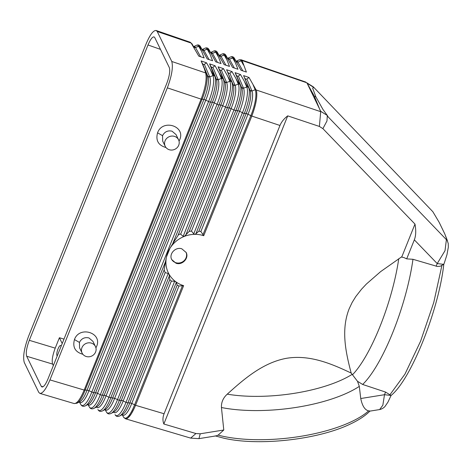 <?xml version="1.0" encoding="UTF-8"?>
<svg xmlns="http://www.w3.org/2000/svg" width="472" height="472" viewBox="0 0 472 472"><rect width="100%" height="100%" fill="white"/><g stroke="black" fill="none" stroke-linecap="round" stroke-linejoin="round"><path stroke-width="0.71" d="M113.646 412.103A18.957 5.198 106.5 0 0 123.204 400.87L171.365 281.07L174.652 281.3L125.989 402.345L122.183 400.457L119.333 400.374A21.264 5.829 106.5 0 1 111.168 413.389L114.023 411.908A18.957 5.198 106.5 0 0 121.304 400.303L169.843 279.56L169.082 274.262L168.215 273.483L165.188 272.604L164.138 269.925L165.465 261.777L110.772 397.831A21.264 5.829 106.5 0 1 102.607 410.846C100.518 411.867 98.949 411.425 97.91 409.525L97.94 409.578M125.989 402.345L127.894 402.911A21.264 5.829 106.5 0 1 119.729 415.926C117.64 416.947 116.071 416.505 115.032 414.605A21.264 5.829 106.5 0 0 125.989 402.345M205.562 72.765L206.376 73.437A21.264 6.012 -71.5 0 1 202.022 99.326L85.09 390.214A21.264 5.829 106.5 0 1 76.924 403.23L79.786 401.755A18.957 5.198 106.5 0 0 87.06 390.149L84.181 390.061L201.131 99.138L167.342 87.851L49.938 379.901C46.067 389.07 42.722 393.565 39.896 393.394L74.139 403.548C76.965 403.719 80.311 399.223 84.181 390.061L201.131 99.138L203.963 99.338A18.957 5.363 -71.5 0 0 207.845 76.257L202.494 63.685L203.373 64.511L204.382 64.334L209.721 76.883L207.845 76.257L208.659 76.924L209.721 76.883L212.949 75.632L209.721 76.883A18.957 5.363 -71.5 0 1 205.839 99.97L88.96 390.716L87.06 390.149L203.963 99.338L209.603 101.97L213.279 102.341L218.046 104.79L220.861 104.985A18.957 5.363 -71.5 0 0 224.743 81.904L219.486 69.561L220.365 70.387L221.374 70.21L226.619 82.529L224.743 81.904L225.551 82.57L226.619 82.529L229.84 81.278L226.619 82.529A18.957 5.363 -71.5 0 1 222.737 105.61L106.082 395.79L104.182 395.229L220.861 104.985L227.362 107.793L172.669 243.847L169.896 248.414L166.492 256.88A27.848 25.777 152.3 0 0 169.082 274.262A27.848 25.777 152.3 0 0 175.684 281.684A27.848 25.777 152.3 0 0 183.289 285.548A27.848 25.777 152.3 0 0 183.637 285.654L178.971 285.991L131.765 403.407L135.547 405.295L134.414 407.944L131.24 413.944L128.177 417.749L126.826 418.64L125.404 418.747L123.593 417.148L122.177 414.658L123.623 417.195M125.505 418.782L190.664 438.11L195.939 433.532L163.843 424.009C162.592 420.764 162.669 417.342 164.079 413.755L135.547 405.295L183.637 285.654L135.547 405.295C131.676 414.457 128.331 418.953 125.505 418.782L125.286 418.699M122.207 414.646A18.957 5.198 106.5 0 0 131.765 403.407L129.865 402.846L127.894 402.911L176.292 282.51L177.183 285.135L129.865 402.846A18.957 5.198 106.5 0 1 122.584 414.445L119.729 415.926M171.365 281.07L169.843 279.56M195.939 433.532L200.222 433.792L198.954 438.641L190.664 438.11M200.222 433.792L223.781 430.004L218.129 435.131A92.825 32.32 -6.4 0 0 299.154 436.582A92.825 32.32 -6.4 0 0 368.656 410.882C364.909 410.068 362.278 405.955 360.75 398.527L359.304 386.373A92.825 32.32 173.6 0 1 295.891 407.448A92.825 32.32 173.6 0 1 221.445 407.519C221.203 402.345 223.138 397.896 227.256 394.167C244.225 378.792 263.034 362.673 286.292 358.337C309.597 354.401 331.462 363.729 351.18 373.069C345.805 352.554 340.808 330.099 349.144 308.824L352.112 302.528L355.782 296.569L361.534 289.206L366.366 284.055L380.615 271.636L401.89 256.662L414.982 224.088L322.895 128.638L326.972 120.956L327.32 115.481L328.134 116.873L446.394 239.652L445.013 250.697L437.214 263.577L443.751 264.349L444.394 262.768L446.966 254.679L448.329 247.186L448.235 243.475L446.978 239.835L446.394 239.652M198.954 438.641L216.087 435.886L218.129 435.131M443.792 264.32C438.694 310.44 410.858 379.683 391.064 395.477L384.497 394.704L382.845 405.188L379.647 409.56C380.857 409.413 383.848 408.056 385.146 406.262L387.966 402.109L391.064 395.477L385.559 392.073L362.649 384.462L357.487 381.282L359.304 386.373M165.188 272.604L114.643 398.333L119.333 400.374L169.477 275.63M106.483 412.091L105.055 409.584L106.501 412.115M172.669 243.847L177.915 235.646C178.587 234.472 179.496 233.976 180.64 234.165L183.154 236.319L184.31 236.395A27.848 25.777 152.3 0 0 169.896 248.414A27.848 25.777 152.3 0 0 166.492 256.88L165.465 261.777M105.085 409.566A18.957 5.198 106.5 0 0 114.643 398.333L108.867 397.271A21.264 5.829 106.5 0 1 97.893 409.501L97.91 409.525M96.524 407.023A18.957 5.198 106.5 0 0 106.082 395.79L108.867 397.271L225.486 107.168A21.264 6.012 -71.5 0 0 229.84 81.278L230.643 81.178L229.84 81.278L227.752 76.364L223.504 68.67L221.374 70.21M104.182 395.229L102.212 395.294A21.264 5.829 106.5 0 1 94.046 408.309L96.902 406.829A18.957 5.198 106.5 0 0 104.182 395.229M212.878 67.272L218.17 79.703L216.294 79.078L217.108 79.75L218.17 79.703L221.397 78.452L218.17 79.703A18.957 5.363 -71.5 0 1 214.288 102.79L97.521 393.253L100.306 394.728L102.212 395.294L218.919 104.973A21.264 6.012 -71.5 0 0 223.274 79.084L221.161 74.122L222.731 78.529L221.397 78.452L222.218 78.358L215.008 65.738L212.878 67.272L211.869 67.449L210.99 66.623L209.621 63.879L214.264 75.697L214.825 76.257L213.798 75.538L212.949 75.632L213.798 75.538L206.506 62.8L204.382 64.334M87.963 404.486A18.957 5.198 106.5 0 0 97.521 393.253L95.621 392.686L93.651 392.757A21.264 5.829 106.5 0 1 85.485 405.772L88.347 404.292A18.957 5.198 106.5 0 0 95.621 392.686L212.412 102.164A18.957 5.363 -71.5 0 0 216.294 79.078L212.689 71.242M79.402 401.949A18.957 5.198 106.5 0 0 88.96 390.716L93.651 392.757L210.471 102.153A21.264 6.012 -71.5 0 0 214.825 76.257L216.294 79.078L210.99 66.623M205.792 72.859L206.376 73.437L204.217 68.363L205.633 72.936C207.007 78.671 205.509 87.403 201.131 99.138M207.845 76.257L206.376 73.437L207.845 76.257M202.494 63.685L201.131 60.947L204.217 68.363M201.131 60.947L206.506 62.8M209.621 63.879L215.008 65.738M224.743 81.904L223.274 79.084L224.743 81.898M219.486 69.561L218.117 66.812L223.504 68.67M218.117 66.812L221.161 74.122M183.154 236.319L233.935 109.988L229.303 107.805A18.957 5.363 -71.5 0 0 233.186 84.724L234 85.391L235.062 85.349L238.289 84.099L235.062 85.349L233.186 84.724L226.607 69.738L231.717 81.904L230.643 81.178L227.752 76.364M177.915 235.646L229.303 107.805L227.362 107.793A21.264 6.012 -71.5 0 0 231.717 81.904L229.634 77.001M233.186 84.724L231.717 81.904L233.186 84.724M236.224 79.243L238.289 84.099A21.264 6.012 -71.5 0 1 233.935 109.988L235.811 110.619A21.264 6.012 -71.5 0 0 240.165 84.724L238.106 79.88L239.658 84.193L238.289 84.099L239.074 83.998L232.006 71.602L229.87 73.148L228.861 73.325L227.982 72.499M255.93 89.639L255.181 89.745L256.373 90.034C257.647 95.857 256.125 104.536 251.812 116.071L246.201 113.451A18.957 5.363 -71.5 0 0 250.083 90.37L250.892 91.037L251.959 90.996L255.181 89.745L251.959 90.996L250.083 90.37L243.593 75.603L248.614 87.55L247.499 86.819L243.511 88.17L241.635 87.544L242.449 88.217L243.511 88.17L247.499 86.819L240.508 74.541L238.366 76.086L237.357 76.263L236.478 75.437L235.103 72.67L238.106 79.88M238.366 76.086L243.511 88.17A18.957 5.363 -71.5 0 1 239.628 111.256L243.387 113.256L246.201 113.451L198.883 231.162L195.856 233.841L194.718 234.336A27.848 25.777 152.3 0 0 184.31 236.395L189.213 231.374L191.467 231.056L239.628 111.256L237.752 110.631A18.957 5.363 -71.5 0 0 241.635 87.544L236.478 75.437M235.103 72.67L240.508 74.541M164.079 413.755L279.967 125.481L251.812 116.071L203.721 235.711A27.848 25.777 152.3 0 0 203.373 235.599A27.848 25.777 152.3 0 0 194.718 234.336L193.721 233.858L191.467 231.056M189.213 231.374L237.752 110.631L235.811 110.619L185.667 235.357M198.883 231.162L200.877 231.498L203.721 235.711L251.812 116.071C256.131 104.524 257.653 95.845 256.373 90.034L320.694 111.675L319.391 126.443L287.719 115.864L163.843 424.009M195.856 233.841L244.26 113.439A21.264 6.012 -71.5 0 0 248.614 87.55L246.573 82.759M279.967 125.481C281.442 121.894 284.026 118.69 287.719 115.864M320.694 111.675L314.346 96.211L306.9 82.806L242.077 60.546L240.903 59.726M319.391 126.443L322.895 128.638M414.982 224.088C416.145 230.531 415.926 235.788 414.333 239.864L406.693 258.874L412.971 259.293L437.326 266.462L440.293 266.226L443.751 264.349M320.494 111.168L327.314 115.475L322.942 109.433L315.856 96.801L314.346 96.211M446.978 239.835L444.795 233.941L439.166 222.336L432.853 211.721L313.874 87.45A104.477 11.068 48.4 0 0 313.036 87.745M313.874 87.45L313.325 86.872L313.697 87.379L312.665 88.229L315.856 96.801M327.32 115.481L320.523 111.227M89.361 407.012L87.934 404.504L89.379 407.035M79.373 401.961L80.771 404.427L79.373 401.961M39.896 393.394L38.763 392.362L24.237 362.396C22.75 356.761 24.225 347.97 28.668 336.023L146.072 43.973C149.984 34.716 153.353 30.226 156.173 30.503L157.247 31.512L191.166 43.088L198.8 56.144L204.14 57.932L199.526 46.103L199.998 46.268L202.795 50.876L207.243 58.971L212.595 60.758L207.999 49.029L208.512 49.206L211.267 53.755L215.686 61.791L221.043 63.584L216.477 51.955L217.031 52.144L224.123 64.617L229.492 66.41L224.955 54.882L225.545 55.082L232.566 67.443L237.941 69.242L233.433 57.808L234.065 58.021L241.009 70.263L246.39 72.069L242.077 60.546L241.062 59.767L238.832 60.015A21.264 5.322 109 0 1 241.168 60.841L237.953 62.097L241.174 60.841L243.446 64.947M167.342 87.851C171.784 75.903 173.265 67.112 171.778 61.478L157.247 31.512M26.68 356.248L41.235 386.267L41.979 386.993C43.672 387.087 45.678 384.391 47.996 378.898L166.722 83.562C169.436 76.24 170.303 70.93 169.33 67.626L154.775 37.607L154.078 36.893C152.391 36.716 150.367 39.412 148.013 44.976L29.288 340.312C26.574 347.634 25.706 352.944 26.68 356.248L52.61 364.083C51.631 360.779 52.504 355.469 55.218 348.141L59.401 337.734L63.986 339.12M255.924 89.639L249.01 77.473L246.862 79.025L245.859 79.202L244.974 78.376M243.593 75.603L249.01 77.473M226.607 69.738L232.006 71.602M176.038 263.252L171.714 259.576C168.634 253.948 175.608 246.537 181.838 248.821L186.163 252.496C189.248 258.125 182.269 265.535 176.038 263.252M186.027 252.225A8.042 7.487 -25.9 0 1 184.298 260.491A8.042 7.487 -25.9 0 1 175.755 262.674A8.042 7.487 -25.9 0 1 171.578 259.27M174.652 281.3L175.684 281.684L176.292 282.51M368.656 410.882L369.889 410.953M223.781 430.004L221.445 407.519M357.487 381.282L351.18 373.069M406.693 258.874L403.92 257.565L401.353 257.01M178.971 285.991L177.183 285.135M441.892 265.518L433.756 302.493L420.599 341.191L404.976 374.089L389.937 394.757M194.151 47.69L192.051 43.884L190.145 42.214L191.166 43.088M191.473 43.324L194.322 47.996M171.778 61.478L205.633 72.936M320.93 111.746L306.9 82.806M241.918 60.735L241.168 60.841M234.065 58.021L236.678 62.392M233.433 57.808L229.451 59.171L232.672 57.909L234.973 62.068M225.545 55.082L228.212 59.513M224.955 54.882L220.955 56.245L224.176 54.982L226.501 59.189M217.031 52.144L219.74 56.634M216.477 51.955L212.453 53.312L215.674 52.05L218.029 56.31M208.512 49.206L211.267 53.755M207.999 49.029L203.957 50.386L207.178 49.123L209.556 53.43M199.526 46.103L195.455 47.454L198.677 46.191L201.084 50.551M219.568 56.327L217.545 52.669M219.386 55.997L220.955 56.245L219.887 56.28M228.041 59.206L226.047 55.602C225.079 53.779 223.675 53.295 221.834 54.156A21.264 5.322 109 0 1 224.176 54.982M313.325 86.872L306.658 82.718M193.886 47.206L195.455 47.454L194.393 47.495M232.672 57.909A21.264 5.322 109 0 0 230.336 57.088L227.563 58.351A18.957 4.744 109 0 1 229.451 59.171L228.389 59.206L229.451 59.171L234.354 68.039M227.882 58.923L228.389 59.206M202.624 50.569L199.992 46.262M202.388 50.138L203.957 50.386L202.889 50.421M236.383 61.856L237.953 62.097L236.885 62.139M210.884 53.065L212.453 53.312L211.391 53.354M209.031 59.566L203.957 50.386A18.957 4.744 109 0 0 202.075 49.572L204.836 48.297C206.677 47.436 208.081 47.92 209.055 49.755L209.049 49.743M236.513 62.086L234.543 58.528C233.575 56.705 232.171 56.221 230.336 57.088M306.853 83.031L313.697 87.379L306.877 83.078M59.401 337.734L62.21 343.551M53.342 365.599L52.61 364.083M57.271 355.835A5.416 1.422 107.8 0 1 57.254 355.829A5.416 1.422 107.8 0 1 56.953 355.528A5.416 1.422 107.8 0 1 57.785 349.551A5.416 1.422 107.8 0 1 60.558 345.516A5.416 1.422 107.8 0 1 60.858 345.817A5.416 1.422 107.8 0 1 61.024 346.501M82.883 354.283C75.231 352.118 72.422 347.209 74.458 339.569C79.343 325.444 102.825 332.719 96.565 346.542L95.928 347.876M165.996 147.535C158.344 145.37 155.536 140.461 157.565 132.827C162.445 118.696 185.938 125.959 179.679 139.795L179.041 141.128M165.212 146.296L162.687 141.093L162.551 135.67C164.598 131.747 167.761 130.248 172.044 131.181L176.038 134.591L178.575 139.818A7.428 6.909 -25.9 0 1 177.207 147.594A7.428 6.909 -25.9 0 1 169.218 149.718A7.428 6.909 -25.9 0 1 165.212 146.296A7.428 6.909 -25.9 0 1 166.581 138.52A7.428 6.909 -25.9 0 1 174.569 136.396A7.428 6.909 -25.9 0 1 178.575 139.818M82.099 353.044L79.573 347.84L79.438 342.418C81.485 338.489 84.653 336.996 88.931 337.928L92.925 341.339L95.462 346.566A7.428 6.909 154.1 0 0 91.456 343.144A7.428 6.909 154.1 0 0 83.467 345.268A7.428 6.909 154.1 0 0 82.099 353.044A7.428 6.909 154.1 0 0 86.105 356.466A7.428 6.909 154.1 0 0 94.093 354.342A7.428 6.909 154.1 0 0 95.462 346.566M182.511 285.584L134.549 404.887A21.264 5.829 106.5 0 1 123.575 417.124M168.215 273.483L117.428 399.808A21.264 5.829 106.5 0 1 106.454 412.044C107.51 413.968 109.079 414.404 111.168 413.389M102.607 410.846L105.462 409.371A18.957 5.198 106.5 0 0 112.743 397.766L164.138 269.925M219.279 73.484L221.397 78.452A21.264 6.012 -71.5 0 1 217.043 104.347L100.306 394.728A21.264 5.829 106.5 0 1 89.332 406.964M210.807 70.605L212.949 75.632A21.264 6.012 -71.5 0 1 208.594 101.521L91.745 392.191A21.264 5.829 106.5 0 1 80.771 404.427M180.64 234.165L231.18 108.436A18.957 5.363 -71.5 0 0 235.062 85.349L229.87 73.148M193.721 233.858L242.384 112.814A21.264 6.012 -71.5 0 0 246.738 86.919L244.691 82.122M246.862 79.025L251.959 90.996A18.957 5.363 -71.5 0 1 248.077 114.076L200.877 231.498M253.163 85.001L255.181 89.745A21.264 6.012 -71.5 0 1 250.827 115.634L202.871 234.938M436.152 266.214L437.214 263.577L414.333 239.864M84.181 390.061L49.938 379.901M385.559 392.073L384.497 394.704L360.75 398.527M398.746 258.721A87.385 22.921 107.8 0 1 379.93 326.642A87.385 22.921 107.8 0 1 352.46 374.786M352.147 374.361A87.385 30.426 173.6 0 1 293.649 393.43A87.385 30.426 173.6 0 1 227.256 394.167M412.971 259.293A92.825 24.349 107.8 0 1 392.863 332.306A92.825 24.349 107.8 0 1 362.649 384.462M43.023 386.78L41.235 386.267M160.486 49.377L148.013 44.976M55.218 348.141L29.288 340.312M198.677 46.191A21.264 5.322 109 0 0 196.34 45.371L193.567 46.634A18.957 4.744 109 0 1 195.455 47.454L200.588 56.74M238.832 60.015L236.065 61.277A18.957 4.744 109 0 1 237.953 62.103L242.797 70.865M221.834 54.156L219.067 55.419A18.957 4.744 109 0 1 220.955 56.245L225.911 65.213M209.066 49.772L211.096 53.448M210.571 52.498A18.957 4.744 109 0 1 212.453 53.312L217.474 62.392M204.836 48.297A21.264 5.322 109 0 1 207.178 49.123M210.565 52.492L213.338 51.23A21.264 5.322 109 0 1 215.674 52.05M157.565 132.827L162.551 135.67M74.458 339.569L79.438 342.418M89.35 406.988C90.388 408.888 91.957 409.324 94.046 408.309M74.116 403.536L76.924 403.23M445.527 235.805L447.539 241.009M80.789 404.451C81.827 406.345 83.396 406.787 85.485 405.772M379.647 409.56L369.847 411.136M215.149 435.874L223.651 438.146C258.532 446.388 318.417 439.668 350.602 423.909C358.915 419.991 365.352 415.726 369.918 411.106M305.85 82.087L241.162 59.791M196.34 45.371C198.175 44.504 199.579 44.993 200.553 46.822L202.795 50.876M213.338 51.23C215.173 50.362 216.577 50.846 217.551 52.681M190.169 42.22L156.173 30.503"/></g></svg>
